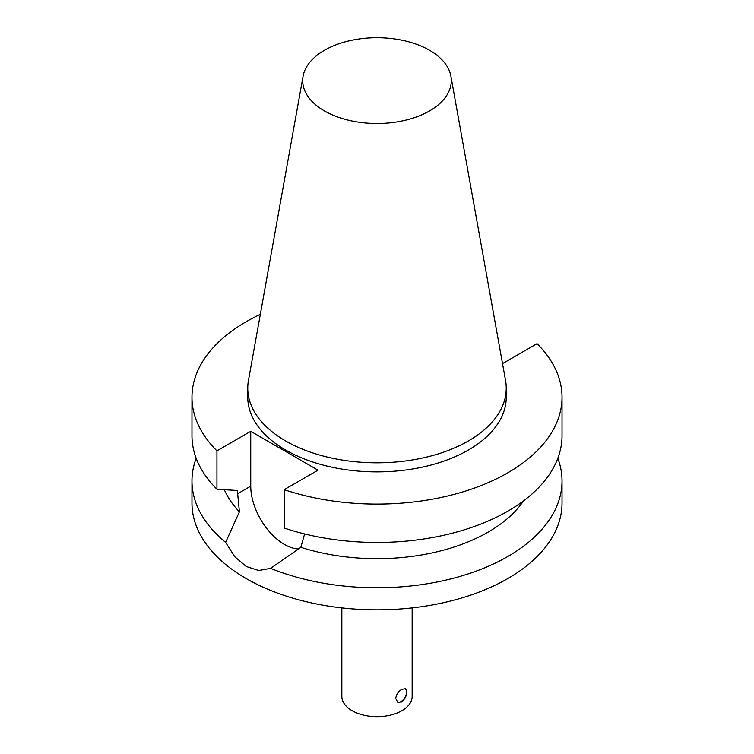<?xml version="1.0" encoding="UTF-8"?>
<svg xmlns="http://www.w3.org/2000/svg" width="754" height="754" viewBox="0 0 754 754"><rect width="100%" height="100%" fill="white"/><g stroke="black" fill="none" stroke-linecap="round" stroke-linejoin="round"><path stroke-width="1.13" d="M401.863 689.288L405.435 688.732C407.895 692.483 406.708 696.894 401.863 701.983L397.669 702.191L395.746 698.458C396.284 694.528 398.319 691.475 401.863 689.288M397.415 702.031A7.776 4.486 120 0 0 404.945 697.459A7.776 4.486 120 0 0 405.209 688.619M523.53 500.863A157.275 90.8 180 0 1 300.846 547.319L270.611 568.356L258.745 570.524L246.162 566.461L234.692 556.631L225.616 542.38L239.395 511.843L237.369 490.505L216.935 489.223L216.935 450.845L250.743 431.326L317.99 470.157L284.183 489.676A185.032 106.823 180 0 0 469.365 489.827A185.032 106.823 180 0 0 562.032 397.254A185.032 106.823 180 0 0 537.065 343.673L503.257 363.192L502.353 362.674M225.616 542.38A185.032 106.823 180 0 1 191.968 480.958A185.032 106.823 180 0 1 196.181 458.291M239.395 511.843A157.275 90.8 180 0 1 224.334 489.704M557.819 458.291A185.032 106.823 180 0 1 562.032 480.958A185.032 106.823 180 0 1 507.838 556.49A185.032 106.823 180 0 1 270.611 568.356M304.597 533.945L300.846 547.319M216.935 489.223A185.032 106.823 180 0 1 191.968 435.633L191.968 397.254A185.032 106.823 180 0 1 260.328 314.352M562.032 397.254L562.032 435.633A185.032 106.823 180 0 1 469.365 528.196A185.032 106.823 180 0 1 284.183 528.045L284.183 489.676M450.911 76.173L505.557 380.497A129.245 74.618 180 0 1 506.245 388.197L506.245 397.254A129.245 74.618 180 0 1 468.385 450.025A129.245 74.618 180 0 1 327.538 466.198A129.245 74.618 180 0 1 247.755 397.254L247.755 388.197A129.245 74.618 180 0 1 248.443 380.497L303.089 76.173A74.307 42.903 180 0 1 377 37.7A74.307 42.903 180 0 1 450.911 76.173A74.307 42.903 180 0 1 429.544 110.932A74.307 42.903 180 0 1 345.059 119.33A74.307 42.903 180 0 1 303.089 76.173M216.935 450.845A185.032 106.823 180 0 1 191.968 397.254M250.743 431.326L250.743 486.17A47.549 27.455 -120 0 0 298.857 548.987M562.032 480.958L562.032 503.012A185.032 106.823 180 0 1 507.838 578.554A185.032 106.823 180 0 1 306.19 601.711A185.032 106.823 180 0 1 191.968 503.012L191.968 480.958M506.245 388.197A129.245 74.618 180 0 1 468.385 440.958A129.245 74.618 180 0 1 327.538 457.131A129.245 74.618 180 0 1 247.755 388.197M412.155 607.894L412.155 696.394A35.155 20.301 180 0 1 401.863 710.749A35.155 20.301 180 0 1 363.551 715.141A35.155 20.301 180 0 1 341.845 696.394L341.845 607.894M250.743 486.17L237.369 493.889"/></g></svg>
